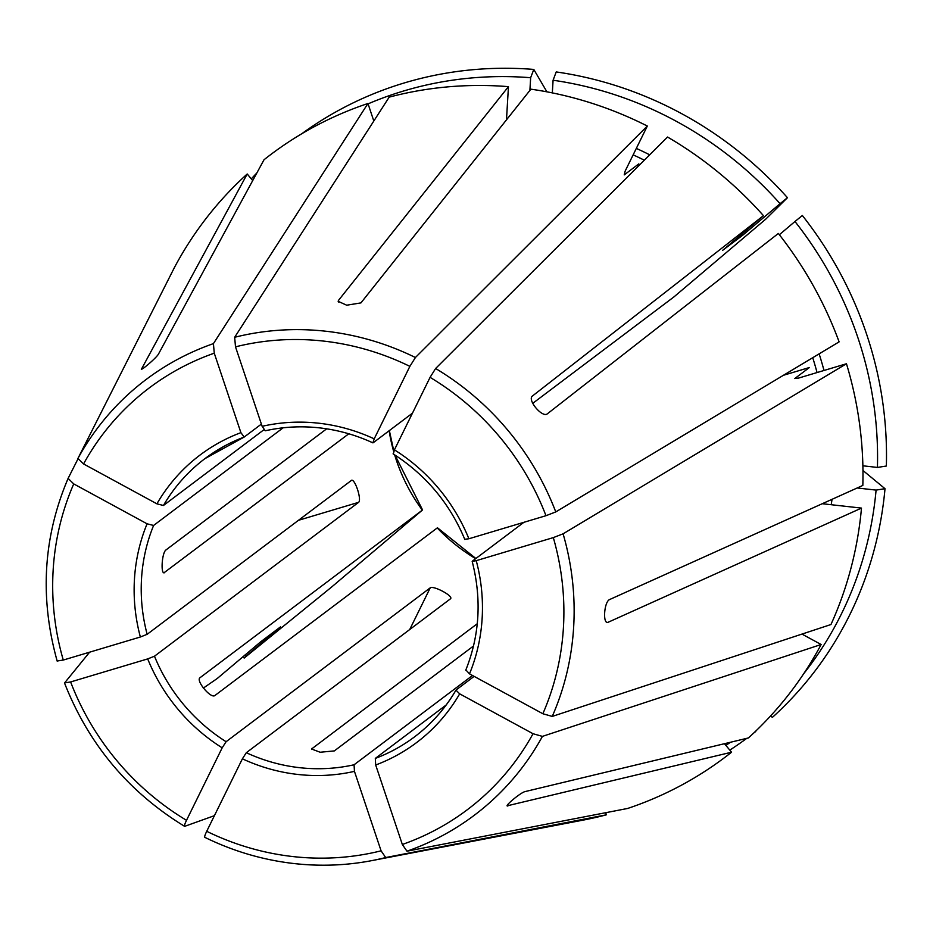 <?xml version="1.0" encoding="UTF-8"?>
<svg xmlns="http://www.w3.org/2000/svg" width="933" height="933" viewBox="0 0 933 933"><rect width="100%" height="100%" fill="white"/><g stroke="black" fill="none" stroke-linecap="round" stroke-linejoin="round"><path stroke-width="1.4" d="M73.73 483.912A264.132 250.627 -127 0 0 63.269 660.063L140.358 637.006A179.976 170.774 53 0 1 147.076 523.81L73.73 483.912L68.109 478.407L77.906 459.024M63.269 660.063L57.263 660.996M140.358 637.006L147.146 634.312L351.624 480.262M147.076 523.81L153.607 525.454A174.168 165.269 -127 0 0 147.146 634.312M552.324 92.892L553.082 80.238A369.001 350.143 -127 0 1 780.07 203.697L742.61 235.303L722.632 250.336M722.853 250.196L763.451 215.663A377.375 358.074 -127 0 0 667.538 137.034L435.618 368.5L430.078 377.352L394.414 449.846L393.411 453.741M409.867 366.366A264.132 250.627 -127 0 0 235.501 346.843L262.138 426.311A179.976 170.774 53 0 1 318.724 423.209A179.976 170.774 53 0 1 374.203 438.848L409.867 366.366L415.418 357.514L647.327 126.037L625.203 171.007L624.212 174.903L638.837 163.87L637.099 167.415M780.07 203.697L787.452 197.703A375.369 356.173 -127 0 0 556.22 71.934L553.082 80.238M787.452 197.703L765.76 219.15L673.976 296.881L532.766 403.324M70.616 681.953A264.132 250.627 -127 0 0 186.507 820.317L222.182 747.823A179.976 170.774 53 0 1 147.694 658.908L70.616 681.953L64.61 682.898L89.615 652.179M244.982 654.989A369.001 350.143 -127 0 0 245.985 656.261L280.518 626.859L260.762 641.752L217.237 678.501L203.312 688.111M186.507 820.317C184.641 824.236 184.058 826.241 184.746 826.311L214.403 815.675M184.746 826.311L184.536 826.3C128.602 792.059 88.612 744.312 64.54 683.073L64.61 682.898M147.694 658.908L154.481 656.214A174.168 165.269 -127 0 0 226.101 741.712L222.182 747.823M506.479 119.856L508.45 86.652A377.375 358.074 -127 0 0 389.189 97.137L234.661 337.279L235.501 346.843M368.069 103.866A369.001 350.143 -127 0 1 530.644 77.719L529.897 90.408M530.644 77.719L533.793 69.427A375.369 356.173 -127 0 0 301.616 133.851M533.793 69.427L546.89 91.819M294.373 863.573A272.763 258.814 -127 0 0 371.684 860.646L582.892 820.165A377.375 358.074 -127 0 0 606.415 814.812L605.704 812.713M472.506 675.492L354.074 764.768L354.447 771.358L381.084 850.826L385.702 857.544L606.415 814.812M354.447 771.358A179.976 170.774 53 0 1 242.393 758.809L206.718 831.303C204.852 835.233 204.269 837.228 204.957 837.309M242.393 758.809L246.312 752.709A174.168 165.269 -127 0 0 299.656 767.684A174.168 165.269 -127 0 0 354.074 764.768M252.715 180.57L247.21 173.993A377.375 358.074 -127 0 0 174.459 267.456L77.94 458.43L83.562 463.946L156.907 503.832L163.438 505.488L263.852 429.786M256.855 172.955A375.369 356.173 -127 0 0 251.304 178.879M402.333 844.47A264.132 250.627 -127 0 0 533.023 733.723L459.677 693.837A179.976 170.774 53 0 1 375.684 765.002L402.333 844.47L406.951 851.188L627.652 808.456A377.375 358.074 -127 0 0 731.565 752.208L507.237 805.809M507.377 805.202L507.972 805.914C503.039 807.325 519.856 793.085 524.778 791.662L748.383 737.956A377.375 358.074 -127 0 0 821.133 644.505L801.983 634.09M533.023 733.723L542.423 736.382L821.133 644.505M375.684 765.002L375.311 758.412A174.168 165.269 -127 0 0 414.602 736.813A174.168 165.269 -127 0 0 455.899 690.292M459.677 693.837L455.945 690.128C445.216 708.509 431.431 724.078 414.602 736.813M243.023 656.645A375.369 356.173 -127 0 0 244.154 658.08L331.635 587.02L422.322 510.129A174.168 165.269 53 0 1 394.647 454.837M245.985 656.261L244.154 658.08M422.544 509.978L199.895 677.801C195.837 680.892 210.741 698.689 214.8 695.598L437.449 527.775L475.877 558.505M542.854 713.745A264.132 250.627 -127 0 0 553.316 537.606L476.238 560.663A179.976 170.774 53 0 1 469.509 673.859L542.854 713.745L552.254 716.416L830.965 624.527A377.375 358.074 -127 0 0 861.486 508.1L608.129 622.264C602.613 624.9 603.954 602.24 609.482 599.604L862.827 485.44A377.375 358.074 -127 0 0 846.464 363.753L798.648 378.063L794.788 378.541L809.424 367.509L783.428 375.288M606.555 622.089L607.185 622.393M553.316 537.606L563.1 533.816L846.464 363.753M469.509 673.859L465.905 669.999M476.238 560.663L472.203 561.386M394.414 449.846A179.976 170.774 53 0 1 468.891 538.761L545.98 515.704L555.765 511.925L839.117 341.863A377.375 358.074 -127 0 0 778.355 233.46L547.228 413.914C542.155 417.867 527.238 400.059 532.311 396.117L763.451 215.663M468.891 538.761L465.031 539.251M725.851 745.385A369.001 350.143 -127 0 0 730.481 742.26M724.451 743.706L731.565 752.208M729.816 750.109A375.369 356.173 -127 0 0 746.773 738.341M753.467 733.256A375.369 356.173 -127 0 0 755.742 731.484L755.683 731.157M647.327 126.037A377.375 358.074 -127 0 0 530.877 89.171L360.931 302.898L346.703 305.208L338.154 301.324L338.492 300.391L338.399 302.024M374.203 438.848L372.908 442.837M803.663 673.778A369.001 350.143 -127 0 0 876.087 490.093L857.194 487.982M822.288 503.715L861.486 508.1M770.25 716.299L772.559 717.232A375.369 356.173 -127 0 0 885.009 488.694L862.967 470.5M876.087 490.093L885.009 488.694M156.907 503.832A179.976 170.774 53 0 1 240.901 432.655L214.263 353.187L213.424 343.624L367.952 103.493A377.375 358.074 -127 0 0 264.027 159.753L158.377 354.248C155.811 358.482 138.994 372.722 141.559 368.5L142.003 369.036M367.952 103.493L373.818 121.022M862.885 465.8L877.428 467.433A369.001 350.143 -127 0 0 794.974 221.494L779.358 234.731M794.974 221.494L802.357 215.5A375.369 356.173 -127 0 1 886.35 466.034L877.428 467.433M141.454 369.141L247.21 173.993M473.532 645.963L334.317 750.913L320.147 752.243L311.564 749.001L477.264 623.734M213.191 454.009L221.553 447.7M163.543 572.5L164.628 572.617C160.476 575.393 161.817 552.733 165.969 549.957L326.655 428.83M348.79 433.787L163.998 572.78M409.727 629.518L430.241 587.825C433.81 585.364 454.021 596.35 450.452 598.823L246.312 752.709M430.241 587.825L226.101 741.712M351.274 480.425C354.645 477.719 361.981 499.61 358.622 502.327L154.481 656.214M283.142 427.804L153.607 525.454M261.392 424.083L244.201 437.041L240.901 432.655M412.468 413.156L373.2 442.755M523.891 522.317L472.378 561.141M474.127 676.367L456.085 689.977M446.126 705.033L375.311 758.412M262.138 426.311L265.24 430.778M508.45 86.652L338.492 300.391M748.278 230.638A325.116 308.496 -127 0 0 747.193 229.436M649.706 154.831A325.116 308.496 -127 0 0 636.329 148.405M742.61 235.303A319.308 302.992 -127 0 0 741.595 234.183M644.33 160.196A319.308 302.992 -127 0 0 633.145 154.866M204.759 837.309C233.308 851.293 263.129 860.051 294.21 863.573C320.357 866.489 346.19 865.509 371.684 860.646A272.763 258.814 -127 0 0 385.702 857.544M206.718 831.303A264.132 250.627 -127 0 0 292.985 856.576A264.132 250.627 -127 0 0 381.084 850.826M406.951 851.188A272.763 258.814 -127 0 0 542.423 736.382M393.668 451.49A174.168 165.269 53 0 1 389.143 430.731M552.254 716.416A272.763 258.814 -127 0 0 563.1 533.816M475.667 558.669A174.168 165.269 53 0 1 437.227 527.926M555.765 511.925A272.763 258.814 -127 0 0 435.618 368.5M545.98 515.704A264.132 250.627 -127 0 0 430.078 377.352M415.418 357.514A272.763 258.814 -127 0 0 326.002 331.25A272.763 258.814 -127 0 0 234.661 337.279M831.221 504.706A325.116 308.496 -127 0 0 832.026 499.318M824.317 503.937A319.308 302.992 -127 0 0 824.504 502.712M824.002 370.471A325.116 308.496 -127 0 0 819.127 353.864M817.051 372.547A319.308 302.992 -127 0 0 812.725 357.701M213.424 343.624A272.763 258.814 -127 0 0 77.94 458.43M214.263 353.187A264.132 250.627 -127 0 0 83.562 463.946M243.945 437.134A174.168 165.269 -127 0 0 204.91 458.651A174.168 165.269 -127 0 0 163.438 505.488M311.879 748.406L311.82 749.514M358.622 502.327L298.303 520.357M57.205 661.17C39.536 597.925 43.163 537.023 68.097 478.442M389.353 430.579L393.831 451.106M394.986 455.059L422.567 509.966M465.742 670.221C479.679 635.315 481.825 599.044 472.18 561.398M464.844 539.507C449.788 503.447 425.868 474.885 393.085 453.846M265.24 430.789C283.026 426.813 301.126 425.833 319.541 427.874C337.968 429.961 355.753 434.953 372.897 442.86M244.073 437.122L204.91 458.651"/></g></svg>

